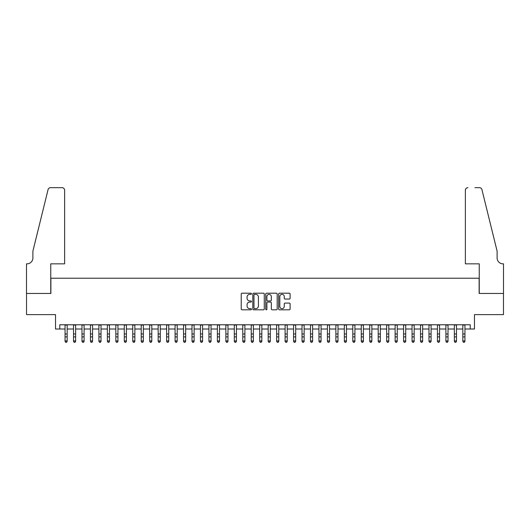 <?xml version="1.0" encoding="UTF-8"?>
<svg xmlns="http://www.w3.org/2000/svg" width="530" height="530" viewBox="0 0 530 530"><rect width="100%" height="100%" fill="white"/><g stroke="black" fill="none" stroke-linecap="round" stroke-linejoin="round"><path stroke-width="0.79" d="M251.458 293.779A0.583 0.583 0 0 0 250.875 293.196L242.051 293.196A0.828 0.828 0 0 0 241.223 294.031L241.223 308.983A0.828 0.828 0 0 0 242.051 309.811L250.875 309.811A0.583 0.583 0 0 0 251.458 309.228A0.583 0.583 0 0 0 250.875 308.652L249.736 308.652A2.657 2.657 0 0 1 247.079 305.989L247.079 304.743A2.657 2.657 0 0 1 249.736 302.087L250.875 302.087A0.583 0.583 0 0 0 251.458 301.504A0.583 0.583 0 0 0 250.875 300.927L249.736 300.927A2.657 2.657 0 0 1 247.079 298.264L247.079 297.019A2.657 2.657 0 0 1 249.736 294.362L250.875 294.362A0.583 0.583 0 0 0 251.458 293.779M289.281 299.052A0.828 0.828 0 0 0 290.109 298.224L290.109 294.031A0.828 0.828 0 0 0 289.281 293.196L279.476 293.196A0.828 0.828 0 0 0 278.647 294.031L278.647 308.983A0.828 0.828 0 0 0 279.476 309.811L289.281 309.811A0.828 0.828 0 0 0 290.109 308.983L290.109 303.915A0.828 0.828 0 0 0 289.281 303.087L285.08 303.087A0.828 0.828 0 0 0 284.252 303.915L284.252 306.426A2.219 2.219 0 0 1 282.033 308.652A2.219 2.219 0 0 1 279.807 306.426L279.807 296.581A2.219 2.219 0 0 1 282.033 294.362A2.219 2.219 0 0 1 284.252 296.581L284.252 298.224A0.828 0.828 0 0 0 285.08 299.052L289.281 299.052M59.764 329.011L59.764 324.777L470.236 324.777L470.236 329.011L474.469 329.011L474.469 314.621L503.46 314.621L503.46 293.468L479.127 293.468L479.127 278.23L50.873 278.23L50.873 293.468L26.54 293.468L26.54 314.621L55.531 314.621L55.531 329.011L65.051 329.011M264.271 294.031A0.828 0.828 0 0 0 263.443 293.196L253.638 293.196A0.828 0.828 0 0 0 252.81 294.031L252.81 308.983A0.828 0.828 0 0 0 253.638 309.811L263.443 309.811A0.828 0.828 0 0 0 264.271 308.983L264.271 294.031M266.557 293.196L276.362 293.196A0.828 0.828 0 0 1 277.19 294.031L277.19 308.983A0.828 0.828 0 0 1 276.362 309.811L272.168 309.811A0.828 0.828 0 0 1 271.334 308.983L271.334 302.915A0.828 0.828 0 0 0 270.505 302.087L267.723 302.087A0.828 0.828 0 0 0 266.888 302.915L266.888 309.228A0.583 0.583 0 0 1 266.305 309.811A0.583 0.583 0 0 1 265.729 309.228L265.729 294.031A0.828 0.828 0 0 1 266.557 293.196M67.164 329.011L73.518 329.011M75.631 329.011L81.978 329.011M84.091 329.011L90.445 329.011M92.558 329.011L98.905 329.011M101.018 329.011L107.371 329.011M109.485 329.011L115.832 329.011M117.945 329.011L124.298 329.011M126.412 329.011L132.758 329.011M134.872 329.011L141.225 329.011M143.339 329.011L149.685 329.011M151.799 329.011L158.152 329.011M160.265 329.011L166.612 329.011M168.726 329.011L175.079 329.011M177.192 329.011L183.539 329.011M185.652 329.011L192.006 329.011M194.119 329.011L200.466 329.011M202.579 329.011L208.933 329.011M211.046 329.011L217.393 329.011M219.506 329.011L225.859 329.011M227.973 329.011L234.32 329.011M236.433 329.011L242.786 329.011M244.9 329.011L251.246 329.011M253.36 329.011L259.713 329.011M261.827 329.011L268.173 329.011M270.287 329.011L276.64 329.011M278.753 329.011L285.1 329.011M287.214 329.011L293.567 329.011M295.68 329.011L302.027 329.011M304.14 329.011L310.494 329.011M312.607 329.011L318.954 329.011M321.067 329.011L327.421 329.011M329.534 329.011L335.881 329.011M337.994 329.011L344.348 329.011M346.461 329.011L352.808 329.011M354.921 329.011L361.275 329.011M363.388 329.011L369.735 329.011M371.848 329.011L378.201 329.011M380.315 329.011L386.661 329.011M388.775 329.011L395.128 329.011M397.242 329.011L403.588 329.011M405.702 329.011L412.055 329.011M414.168 329.011L420.515 329.011M422.629 329.011L428.982 329.011M431.095 329.011L437.442 329.011M439.555 329.011L445.909 329.011M448.022 329.011L454.369 329.011M456.482 329.011L462.836 329.011M464.949 329.011L470.236 329.011M254.552 294.362A0.583 0.583 0 0 0 253.969 294.945L253.969 308.069A0.583 0.583 0 0 0 254.552 308.652L255.758 308.652A2.657 2.657 0 0 0 258.415 305.989L258.415 297.019A2.657 2.657 0 0 0 255.758 294.362L254.552 294.362M271.334 296.628A2.219 2.219 0 0 0 269.114 294.402A2.219 2.219 0 0 0 266.888 296.628L266.888 300.093A0.828 0.828 0 0 0 267.723 300.927L270.505 300.927A0.828 0.828 0 0 0 271.334 300.093L271.334 296.628M67.164 324.777L67.164 341.393L66.535 342.327L65.687 342.142L66.535 342.327M65.051 324.777L65.051 340.929L67.164 340.929L66.535 342.142M65.687 342.327L65.051 341.393L65.687 342.142M64.627 263.841L64.627 190.21A2.537 2.537 0 0 0 62.089 187.673L50.535 187.673A2.537 2.537 0 0 0 48.071 189.601L32.893 251.147L32.893 257.918A5.923 5.923 0 0 1 26.964 263.841L26.5 263.841L26.5 293.468L50.747 293.468L50.747 263.841L64.627 263.841L64.627 190.21C64.468 188.68 63.62 187.832 62.089 187.673L55.067 187.673M48.071 189.601C48.714 188.21 48.714 188.21 48.071 189.601C48.714 188.21 48.714 188.21 48.071 189.601M32.893 257.918A5.923 5.923 0 0 1 26.964 263.841M465.373 263.841L465.373 190.21L465.373 263.841L479.252 263.841L479.252 293.468L503.5 293.468L503.5 263.841L503.036 263.841A5.923 5.923 0 0 1 497.107 257.918A5.923 5.923 0 0 0 503.036 263.841M492.456 232.279L481.929 189.601L497.107 251.147L497.107 257.918M474.933 187.673L479.464 187.673A2.537 2.537 0 0 1 481.929 189.601C481.286 188.21 481.286 188.21 481.929 189.601C481.286 188.21 481.286 188.21 481.929 189.601M467.91 187.673A2.537 2.537 0 0 0 465.373 190.21C465.532 188.68 466.38 187.832 467.91 187.673M75.631 324.777L75.631 341.393L74.995 342.327L74.147 342.142L74.995 342.327M73.518 324.777L73.518 340.929L75.631 340.929L74.995 342.142M74.147 342.327L73.518 341.393L74.147 342.142M84.091 324.777L84.091 341.393L83.462 342.327L82.614 342.142L83.462 342.327M81.978 324.777L81.978 340.929L84.091 340.929L83.462 342.142M82.614 342.327L81.978 341.393L82.614 342.142M92.558 324.777L92.558 341.393L91.922 342.327L91.074 342.142L91.922 342.327M90.445 324.777L90.445 340.929L92.558 340.929L91.922 342.142M91.074 342.327L90.445 341.393L91.074 342.142M101.018 324.777L101.018 341.393L100.389 342.327L99.541 342.142L100.389 342.327M98.905 324.777L98.905 340.929L101.018 340.929L100.389 342.142M99.541 342.327L98.905 341.393L99.541 342.142M109.485 324.777L109.485 341.393L108.849 342.327L108.001 342.142L108.849 342.327M107.371 324.777L107.371 340.929L109.485 340.929L108.849 342.142M108.001 342.327L107.371 341.393L108.001 342.142M117.945 324.777L117.945 341.393L117.316 342.327L116.468 342.142L117.316 342.327M115.832 324.777L115.832 340.929L117.945 340.929L117.316 342.142M116.468 342.327L115.832 341.393L116.468 342.142M126.412 324.777L126.412 341.393L125.776 342.327L124.928 342.142L125.776 342.327M124.298 324.777L124.298 340.929L126.412 340.929L125.776 342.142M124.928 342.327L124.298 341.393L124.928 342.142M134.872 324.777L134.872 341.393L134.242 342.327L133.394 342.142L134.242 342.327M132.758 324.777L132.758 340.929L134.872 340.929L134.242 342.142M133.394 342.327L132.758 341.393L133.394 342.142M143.339 324.777L143.339 341.393L142.702 342.327L141.855 342.142L142.702 342.327M141.225 324.777L141.225 340.929L143.339 340.929L142.702 342.142M141.855 342.327L141.225 341.393L141.855 342.142M151.799 324.777L151.799 341.393L151.169 342.327L150.321 342.142L151.169 342.327M149.685 324.777L149.685 340.929L151.799 340.929L151.169 342.142M150.321 342.327L149.685 341.393L150.321 342.142M160.265 324.777L160.265 341.393L159.629 342.327L158.781 342.142L159.629 342.327M158.152 324.777L158.152 340.929L160.265 340.929L159.629 342.142M158.781 342.327L158.152 341.393L158.781 342.142M168.726 324.777L168.726 341.393L168.096 342.327L167.248 342.142L168.096 342.327M166.612 324.777L166.612 340.929L168.726 340.929L168.096 342.142M167.248 342.327L166.612 341.393L167.248 342.142M177.192 324.777L177.192 341.393L176.556 342.327L175.708 342.142L176.556 342.327M175.079 324.777L175.079 340.929L177.192 340.929L176.556 342.142M175.708 342.327L175.079 341.393L175.708 342.142M185.652 324.777L185.652 341.393L185.023 342.327L184.175 342.142L185.023 342.327M183.539 324.777L183.539 340.929L185.652 340.929L185.023 342.142M184.175 342.327L183.539 341.393L184.175 342.142M194.119 324.777L194.119 341.393L193.483 342.327L192.635 342.142L193.483 342.327M192.006 324.777L192.006 340.929L194.119 340.929L193.483 342.142M192.635 342.327L192.006 341.393L192.635 342.142M202.579 324.777L202.579 341.393L201.95 342.327L201.102 342.142L201.95 342.327M200.466 324.777L200.466 340.929L202.579 340.929L201.95 342.142M201.102 342.327L200.466 341.393L201.102 342.142M211.046 324.777L211.046 341.393L210.41 342.327L209.562 342.142L210.41 342.327M208.933 324.777L208.933 340.929L211.046 340.929L210.41 342.142M209.562 342.327L208.933 341.393L209.562 342.142M219.506 324.777L219.506 341.393L218.877 342.327L218.029 342.142L218.877 342.327M217.393 324.777L217.393 340.929L219.506 340.929L218.877 342.142M218.029 342.327L217.393 341.393L218.029 342.142M227.973 324.777L227.973 341.393L227.337 342.327L226.489 342.142L227.337 342.327M225.859 324.777L225.859 340.929L227.973 340.929L227.337 342.142M226.489 342.327L225.859 341.393L226.489 342.142M236.433 324.777L236.433 341.393L235.804 342.327L234.956 342.142L235.804 342.327M234.32 324.777L234.32 340.929L236.433 340.929L235.804 342.142M234.956 342.327L234.32 341.393L234.956 342.142M244.9 324.777L244.9 341.393L244.264 342.327L243.416 342.142L244.264 342.327M242.786 324.777L242.786 340.929L244.9 340.929L244.264 342.142M243.416 342.327L242.786 341.393L243.416 342.142M253.36 324.777L253.36 341.393L252.731 342.327L251.882 342.142L252.731 342.327M251.246 324.777L251.246 340.929L253.36 340.929L252.731 342.142M251.882 342.327L251.246 341.393L251.882 342.142M261.827 324.777L261.827 341.393L261.191 342.327L260.343 342.142L261.191 342.327M259.713 324.777L259.713 340.929L261.827 340.929L261.191 342.142M260.343 342.327L259.713 341.393L260.343 342.142M270.287 324.777L270.287 341.393L269.657 342.327L268.809 342.142L269.657 342.327M268.173 324.777L268.173 340.929L270.287 340.929L269.657 342.142M268.809 342.327L268.173 341.393L268.809 342.142M278.753 324.777L278.753 341.393L278.118 342.327L277.269 342.142L278.118 342.327M276.64 324.777L276.64 340.929L278.753 340.929L278.118 342.142M277.269 342.327L276.64 341.393L277.269 342.142M287.214 324.777L287.214 341.393L286.584 342.327L285.736 342.142L286.584 342.327M285.1 324.777L285.1 340.929L287.214 340.929L286.584 342.142M285.736 342.327L285.1 341.393L285.736 342.142M295.68 324.777L295.68 341.393L295.044 342.327L294.196 342.142L295.044 342.327M293.567 324.777L293.567 340.929L295.68 340.929L295.044 342.142M294.196 342.327L293.567 341.393L294.196 342.142M304.14 324.777L304.14 341.393L303.511 342.327L302.663 342.142L303.511 342.327M302.027 324.777L302.027 340.929L304.14 340.929L303.511 342.142M302.663 342.327L302.027 341.393L302.663 342.142M312.607 324.777L312.607 341.393L311.971 342.327L311.123 342.142L311.971 342.327M310.494 324.777L310.494 340.929L312.607 340.929L311.971 342.142M311.123 342.327L310.494 341.393L311.123 342.142M321.067 324.777L321.067 341.393L320.438 342.327L319.59 342.142L320.438 342.327M318.954 324.777L318.954 340.929L321.067 340.929L320.438 342.142M319.59 342.327L318.954 341.393L319.59 342.142M329.534 324.777L329.534 341.393L328.898 342.327L328.05 342.142L328.898 342.327M327.421 324.777L327.421 340.929L329.534 340.929L328.898 342.142M328.05 342.327L327.421 341.393L328.05 342.142M337.994 324.777L337.994 341.393L337.365 342.327L336.517 342.142L337.365 342.327M335.881 324.777L335.881 340.929L337.994 340.929L337.365 342.142M336.517 342.327L335.881 341.393L336.517 342.142M346.461 324.777L346.461 341.393L345.825 342.327L344.977 342.142L345.825 342.327M344.348 324.777L344.348 340.929L346.461 340.929L345.825 342.142M344.977 342.327L344.348 341.393L344.977 342.142M354.921 324.777L354.921 341.393L354.292 342.327L353.444 342.142L354.292 342.327M352.808 324.777L352.808 340.929L354.921 340.929L354.292 342.142M353.444 342.327L352.808 341.393L353.444 342.142M363.388 324.777L363.388 341.393L362.752 342.327L361.904 342.142L362.752 342.327M361.275 324.777L361.275 340.929L363.388 340.929L362.752 342.142M361.904 342.327L361.275 341.393L361.904 342.142M371.848 324.777L371.848 341.393L371.219 342.327L370.371 342.142L371.219 342.327M369.735 324.777L369.735 340.929L371.848 340.929L371.219 342.142M370.371 342.327L369.735 341.393L370.371 342.142M380.315 324.777L380.315 341.393L379.679 342.327L378.831 342.142L379.679 342.327M378.201 324.777L378.201 340.929L380.315 340.929L379.679 342.142M378.831 342.327L378.201 341.393L378.831 342.142M388.775 324.777L388.775 341.393L388.145 342.327L387.298 342.142L388.145 342.327M386.661 324.777L386.661 340.929L388.775 340.929L388.145 342.142M387.298 342.327L386.661 341.393L387.298 342.142M397.242 324.777L397.242 341.393L396.606 342.327L395.758 342.142L396.606 342.327M395.128 324.777L395.128 340.929L397.242 340.929L396.606 342.142M395.758 342.327L395.128 341.393L395.758 342.142M405.702 324.777L405.702 341.393L405.072 342.327L404.224 342.142L405.072 342.327M403.588 324.777L403.588 340.929L405.702 340.929L405.072 342.142M404.224 342.327L403.588 341.393L404.224 342.142M414.168 324.777L414.168 341.393L413.533 342.327L412.684 342.142L413.533 342.327M412.055 324.777L412.055 340.929L414.168 340.929L413.533 342.142M412.684 342.327L412.055 341.393L412.684 342.142M422.629 324.777L422.629 341.393L421.999 342.327L421.151 342.142L421.999 342.327M420.515 324.777L420.515 340.929L422.629 340.929L421.999 342.142M421.151 342.327L420.515 341.393L421.151 342.142M431.095 324.777L431.095 341.393L430.459 342.327L429.611 342.142L430.459 342.327M428.982 324.777L428.982 340.929L431.095 340.929L430.459 342.142M429.611 342.327L428.982 341.393L429.611 342.142M439.555 324.777L439.555 341.393L438.926 342.327L438.078 342.142L438.926 342.327M437.442 324.777L437.442 340.929L439.555 340.929L438.926 342.142M438.078 342.327L437.442 341.393L438.078 342.142M448.022 324.777L448.022 341.393L447.386 342.327L446.538 342.142L447.386 342.327M445.909 324.777L445.909 340.929L448.022 340.929L447.386 342.142M446.538 342.327L445.909 341.393L446.538 342.142M456.482 324.777L456.482 341.393L455.853 342.327L455.005 342.142L455.853 342.327M454.369 324.777L454.369 340.929L456.482 340.929L455.853 342.142M455.005 342.327L454.369 341.393L455.005 342.142M464.949 324.777L464.949 341.393L464.313 342.327L463.465 342.142L464.313 342.327M462.836 324.777L462.836 340.929L464.949 340.929L464.313 342.142M463.465 342.327L462.836 341.393L463.465 342.142M67.164 333.986L65.051 333.986M67.164 336.894L65.051 336.894M67.164 325.056L65.051 325.056M75.631 333.986L73.518 333.986M75.631 336.894L73.518 336.894M75.631 325.056L73.518 325.056M84.091 333.986L81.978 333.986M84.091 336.894L81.978 336.894M84.091 325.056L81.978 325.056M92.558 333.986L90.445 333.986M92.558 336.894L90.445 336.894M92.558 325.056L90.445 325.056M101.018 333.986L98.905 333.986M101.018 336.894L98.905 336.894M101.018 325.056L98.905 325.056M109.485 333.986L107.371 333.986M109.485 336.894L107.371 336.894M109.485 325.056L107.371 325.056M117.945 333.986L115.832 333.986M117.945 336.894L115.832 336.894M117.945 325.056L115.832 325.056M126.412 333.986L124.298 333.986M126.412 336.894L124.298 336.894M126.412 325.056L124.298 325.056M134.872 333.986L132.758 333.986M134.872 336.894L132.758 336.894M134.872 325.056L132.758 325.056M143.339 333.986L141.225 333.986M143.339 336.894L141.225 336.894M143.339 325.056L141.225 325.056M151.799 333.986L149.685 333.986M151.799 336.894L149.685 336.894M151.799 325.056L149.685 325.056M160.265 333.986L158.152 333.986M160.265 336.894L158.152 336.894M160.265 325.056L158.152 325.056M168.726 333.986L166.612 333.986M168.726 336.894L166.612 336.894M168.726 325.056L166.612 325.056M177.192 333.986L175.079 333.986M177.192 336.894L175.079 336.894M177.192 325.056L175.079 325.056M185.652 333.986L183.539 333.986M185.652 336.894L183.539 336.894M185.652 325.056L183.539 325.056M194.119 333.986L192.006 333.986M194.119 336.894L192.006 336.894M194.119 325.056L192.006 325.056M202.579 333.986L200.466 333.986M202.579 336.894L200.466 336.894M202.579 325.056L200.466 325.056M211.046 333.986L208.933 333.986M211.046 336.894L208.933 336.894M211.046 325.056L208.933 325.056M219.506 333.986L217.393 333.986M219.506 336.894L217.393 336.894M219.506 325.056L217.393 325.056M227.973 333.986L225.859 333.986M227.973 336.894L225.859 336.894M227.973 325.056L225.859 325.056M236.433 333.986L234.32 333.986M236.433 336.894L234.32 336.894M236.433 325.056L234.32 325.056M244.9 333.986L242.786 333.986M244.9 336.894L242.786 336.894M244.9 325.056L242.786 325.056M253.36 333.986L251.246 333.986M253.36 336.894L251.246 336.894M253.36 325.056L251.246 325.056M261.827 333.986L259.713 333.986M261.827 336.894L259.713 336.894M261.827 325.056L259.713 325.056M270.287 333.986L268.173 333.986M270.287 336.894L268.173 336.894M270.287 325.056L268.173 325.056M278.753 333.986L276.64 333.986M278.753 336.894L276.64 336.894M278.753 325.056L276.64 325.056M287.214 333.986L285.1 333.986M287.214 336.894L285.1 336.894M287.214 325.056L285.1 325.056M295.68 333.986L293.567 333.986M295.68 336.894L293.567 336.894M295.68 325.056L293.567 325.056M304.14 333.986L302.027 333.986M304.14 336.894L302.027 336.894M304.14 325.056L302.027 325.056M312.607 333.986L310.494 333.986M312.607 336.894L310.494 336.894M312.607 325.056L310.494 325.056M321.067 333.986L318.954 333.986M321.067 336.894L318.954 336.894M321.067 325.056L318.954 325.056M329.534 333.986L327.421 333.986M329.534 336.894L327.421 336.894M329.534 325.056L327.421 325.056M337.994 333.986L335.881 333.986M337.994 336.894L335.881 336.894M337.994 325.056L335.881 325.056M346.461 333.986L344.348 333.986M346.461 336.894L344.348 336.894M346.461 325.056L344.348 325.056M354.921 333.986L352.808 333.986M354.921 336.894L352.808 336.894M354.921 325.056L352.808 325.056M363.388 333.986L361.275 333.986M363.388 336.894L361.275 336.894M363.388 325.056L361.275 325.056M371.848 333.986L369.735 333.986M371.848 336.894L369.735 336.894M371.848 325.056L369.735 325.056M380.315 333.986L378.201 333.986M380.315 336.894L378.201 336.894M380.315 325.056L378.201 325.056M388.775 333.986L386.661 333.986M388.775 336.894L386.661 336.894M388.775 325.056L386.661 325.056M397.242 333.986L395.128 333.986M397.242 336.894L395.128 336.894M397.242 325.056L395.128 325.056M405.702 333.986L403.588 333.986M405.702 336.894L403.588 336.894M405.702 325.056L403.588 325.056M414.168 333.986L412.055 333.986M414.168 336.894L412.055 336.894M414.168 325.056L412.055 325.056M422.629 333.986L420.515 333.986M422.629 336.894L420.515 336.894M422.629 325.056L420.515 325.056M431.095 333.986L428.982 333.986M431.095 336.894L428.982 336.894M431.095 325.056L428.982 325.056M439.555 333.986L437.442 333.986M439.555 336.894L437.442 336.894M439.555 325.056L437.442 325.056M448.022 333.986L445.909 333.986M448.022 336.894L445.909 336.894M448.022 325.056L445.909 325.056M456.482 333.986L454.369 333.986M456.482 336.894L454.369 336.894M456.482 325.056L454.369 325.056M464.949 333.986L462.836 333.986M464.949 336.894L462.836 336.894M464.949 325.056L462.836 325.056"/></g></svg>
